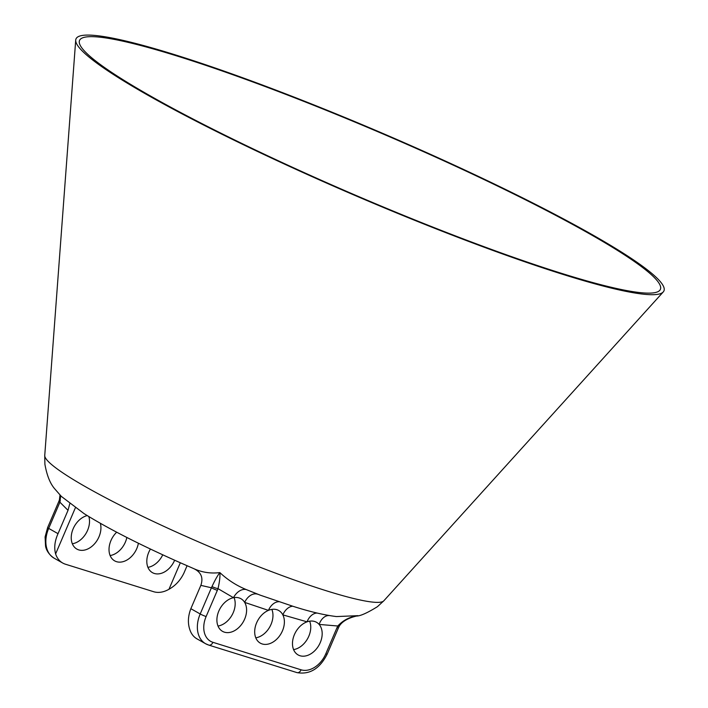 <?xml version="1.0" encoding="UTF-8"?>
<svg xmlns="http://www.w3.org/2000/svg" width="708" height="708" viewBox="0 0 708 708"><rect width="100%" height="100%" fill="white"/><g stroke="black" fill="none" stroke-linecap="round" stroke-linejoin="round"><path stroke-width="1.06" d="M177.363 56.109A315.972 33.577 23.2 0 0 79.261 41.622A315.972 33.577 23.2 0 0 356.744 195.753A315.972 33.577 23.2 0 0 659.714 290.404A315.972 33.577 23.2 0 0 500.149 187.31A315.972 33.577 23.2 0 0 177.363 56.109M190.85 608.694L200.196 613.969L211.427 587.773L200.851 585.366L190.85 608.694C187.974 616.226 187.647 623.244 189.859 629.731A27.417 19.576 -60.5 0 0 196.974 638.855L205.603 643.731A27.417 19.576 -60.5 0 1 200.196 613.969A4.567 0.487 23.2 0 0 206.125 616.526L217.356 590.33A4.567 0.487 23.2 0 1 211.427 587.773L212.002 586.525C215.002 580.091 217.621 575.445 219.852 572.586C227.649 579.879 236.401 585.516 246.119 589.516A13.709 9.585 -64.9 0 0 233.472 597.711L218.011 588.658C219.604 581.675 220.223 576.321 219.852 572.586C210.674 573.745 201.922 572.4 193.603 568.568L179.628 562.453C139.458 544.567 107.616 528.301 84.119 513.654L61.322 496.388L54.782 488.901C50.171 483.644 46.878 475.422 44.896 464.236L44.746 455.448L75.712 40.117A319.83 33.984 23.2 0 0 356.584 196.134A319.83 33.984 23.2 0 0 663.254 291.944A319.83 33.984 23.2 0 0 501.742 187.585A319.83 33.984 23.2 0 0 175.009 54.773A319.83 33.984 23.2 0 0 75.712 40.117M200.851 585.366C203.497 577.622 201.081 572.029 193.603 568.568M187.071 565.736L183.983 572.949C180.522 580.197 175.513 585.64 168.973 589.26A27.417 19.576 -60.5 0 1 153.645 591.711L65.472 564.223A27.417 19.576 -60.5 0 1 62.729 563.037A27.417 19.576 -60.5 0 1 55.613 553.913C53.932 547.771 54.737 541.027 58.021 533.673L68.021 510.344L59.906 502.193L60.658 495.724M246.119 589.516L260.385 595.216M278.881 601.712A13.709 9.487 -72.5 0 0 268.438 610.376A18.735 13.372 -60.5 0 1 278.748 610.517A18.735 13.372 -60.5 0 1 282.828 614.863A18.735 13.372 -60.5 0 1 278.899 636.802A18.735 13.372 -60.5 0 1 260.323 643.147A18.735 13.372 -60.5 0 1 255.34 626.624A18.735 13.372 -60.5 0 1 268.438 610.376L244.649 602.384A18.735 13.372 -60.5 0 1 241.428 624.615A18.735 13.372 -60.5 0 1 222.542 631.359A18.735 13.372 -60.5 0 1 218.029 613.172A18.735 13.372 -60.5 0 1 233.472 597.711A18.735 13.372 -60.5 0 1 240.968 598.738A18.735 13.372 -60.5 0 1 244.649 602.384A13.709 9.54 -69.3 0 1 257.615 594.198M317.202 613.066A13.709 9.416 -76 0 0 307.042 621.836A18.735 13.372 -60.5 0 1 316.538 622.305A18.735 13.372 -60.5 0 1 319.122 624.421A18.735 13.372 -60.5 0 1 317.742 647.165A18.735 13.372 -60.5 0 1 298.112 654.927A18.735 13.372 -60.5 0 1 293.254 637.926A18.735 13.372 -60.5 0 1 307.042 621.836L282.828 614.863A13.709 9.478 -72.8 0 1 292.696 606.207M301.095 669.812L212.922 642.315A4.567 3.159 -72.7 0 1 208.78 645.103L205.603 643.731A27.417 19.576 -60.5 0 0 208.347 644.917A4.567 3.159 -72.7 0 0 208.78 645.103L296.953 672.6A4.567 3.159 -72.7 0 0 301.095 669.812A22.842 16.311 -60.5 0 0 325.786 653.838A4.567 0.487 -156.8 0 0 327.202 654.068L338.433 627.872A4.567 0.487 -156.8 0 1 337.017 627.642L337.787 626.005L339.07 626.5C344.336 617.164 360.505 615.509 357.593 615.748L357.381 615.801M329.255 615.562A13.709 9.301 -80.2 0 0 319.122 624.421L337.787 626.005C343.168 620.208 349.894 616.765 357.956 615.659L336.495 616.571C324.131 615.066 309.608 611.632 292.908 606.269L260.323 595.198M174.637 560.223A18.735 13.372 -60.5 0 1 152.45 572.657A18.735 13.372 -60.5 0 1 148.751 552.32A18.735 13.372 -60.5 0 1 150.441 549.036M162.751 554.807A18.735 13.372 -60.5 0 1 147.919 567.338M69.773 503.715L68.021 510.344M62.729 563.037L54.091 558.161C46.409 552.975 45.675 546.585 45.542 546.107L45.091 536.956L47.631 527.575L58.861 501.379A4.567 0.487 23.2 0 0 59.906 502.193L48.684 528.398L58.021 533.673M58.861 501.379L59.401 499.99A4.567 0.77 19.4 0 0 60.339 500.866M212.002 586.525A4.567 0.77 19.4 0 0 218.011 588.658L217.356 590.33M234.074 597.605A18.735 13.372 -60.5 0 1 231.976 615.181A18.735 13.372 -60.5 0 1 218.011 626.04M309.644 621.173A18.735 13.372 -60.5 0 1 307.555 638.749A18.735 13.372 -60.5 0 1 293.59 649.608M271.854 609.393A18.735 13.372 -60.5 0 1 269.766 626.961A18.735 13.372 -60.5 0 1 255.8 637.828M100.35 523.327A18.735 13.372 -60.5 0 1 94.368 544.018A18.735 13.372 -60.5 0 1 76.871 549.089A18.735 13.372 -60.5 0 1 73.172 528.752A18.735 13.372 -60.5 0 1 87.19 515.583M88.854 516.601A18.735 13.372 -60.5 0 1 72.349 543.771M126.847 537.46A18.735 13.372 -60.5 0 1 110.138 555.55M138.396 543.222A18.735 13.372 -60.5 0 1 114.661 560.869A18.735 13.372 -60.5 0 1 110.961 540.531A18.735 13.372 -60.5 0 1 116.67 532.204M168.973 589.26L180.328 562.763M356.266 616.031C360 616.217 367.054 613.101 377.408 606.703L383.842 600.791A184.593 19.612 -156.8 0 1 327.096 591.012A184.593 19.612 -156.8 0 1 144.105 517.061A184.593 19.612 -156.8 0 1 44.746 455.448M55.613 553.913L75.358 507.831M47.631 527.575A4.567 0.487 23.2 0 0 48.684 528.398A27.417 19.576 -60.5 0 0 54.091 558.161M212.922 642.315A22.842 16.311 -60.5 0 1 206.125 616.526M325.786 653.838L337.017 627.642M383.842 600.791L663.254 291.944M327.202 654.068C319.821 668.679 309.741 674.857 296.953 672.6M339.07 626.5L338.433 627.872M335.371 616.447L336.3 616.553M59.401 499.99L60.003 495.051"/></g></svg>

